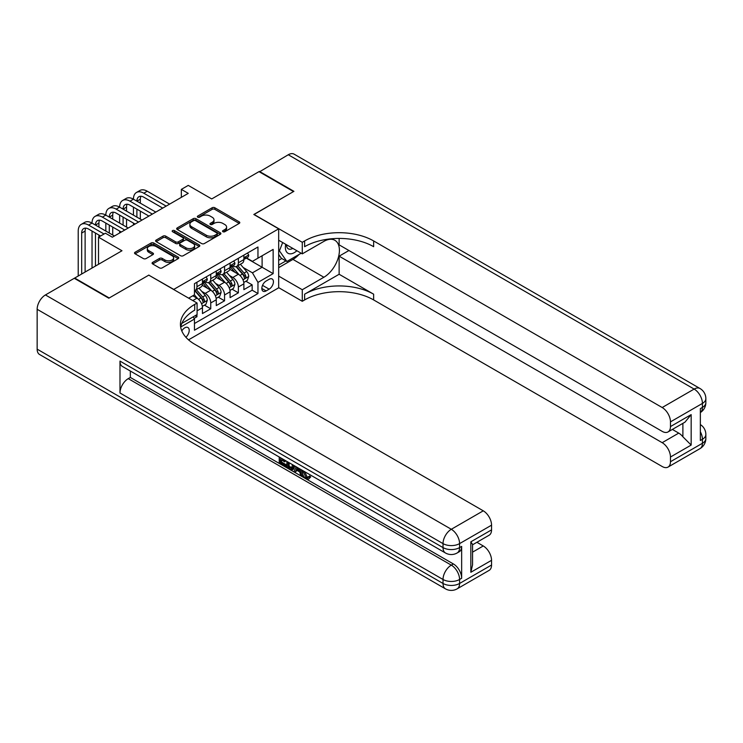 <?xml version="1.0" encoding="UTF-8"?>
<svg xmlns="http://www.w3.org/2000/svg" width="743" height="743" viewBox="0 0 743 743"><rect width="100%" height="100%" fill="white"/><g stroke="black" fill="none" stroke-linecap="round" stroke-linejoin="round"><path stroke-width="1.11" d="M222.937 231.723A1.337 0.771 0 0 0 224.832 231.723L239.227 223.411A1.913 1.105 0 0 0 239.794 222.631A1.913 1.105 0 0 0 239.227 221.851L214.838 207.761A1.913 1.105 0 0 0 212.126 207.761L197.731 216.074A1.337 0.771 0 0 0 197.341 216.622A1.337 0.771 0 0 0 197.731 217.17A1.337 0.771 0 0 0 199.626 217.17L201.492 216.092A6.13 3.539 0 0 1 210.167 216.092L212.201 217.272A6.13 3.539 0 0 1 213.993 219.77A6.13 3.539 0 0 1 212.201 222.278L210.334 223.355A1.337 0.771 0 0 0 209.944 223.903A1.337 0.771 0 0 0 210.334 224.451A1.337 0.771 0 0 0 212.229 224.451L214.095 223.374A6.13 3.539 0 0 1 222.77 223.374L224.804 224.544A6.13 3.539 0 0 1 226.596 227.052A6.13 3.539 0 0 1 224.804 229.55L222.937 230.627A1.337 0.771 0 0 0 222.547 231.175A1.337 0.771 0 0 0 222.937 231.723L222.937 230.627M185.88 337.248A6.25 3.604 120 0 0 189.056 331.824A6.25 3.604 120 0 0 187.923 327.514A6.25 3.604 120 0 0 184.793 327.821A6.25 3.604 120 0 0 181.794 330.914M152.64 262.372A1.913 1.105 0 0 0 152.083 263.152A1.913 1.105 0 0 0 152.64 263.932L159.485 267.889A1.913 1.105 0 0 0 162.197 267.889L178.19 258.657A1.913 1.105 0 0 0 178.747 257.877A1.913 1.105 0 0 0 178.19 257.087L153.792 243.007A1.913 1.105 0 0 0 151.089 243.007L135.096 252.239A1.913 1.105 0 0 0 134.529 253.019A1.913 1.105 0 0 0 135.096 253.809L143.362 258.573A1.913 1.105 0 0 0 146.074 258.573L152.909 254.626A1.913 1.105 0 0 0 153.476 253.846A1.913 1.105 0 0 0 152.909 253.066L148.814 250.697A5.127 2.963 0 0 1 147.309 248.599A5.127 2.963 0 0 1 150.476 245.868A5.127 2.963 0 0 1 156.067 246.509L172.125 255.778A5.127 2.963 0 0 1 173.621 257.877A5.127 2.963 0 0 1 170.463 260.607A5.127 2.963 0 0 1 164.872 259.966L162.197 258.425A1.913 1.105 0 0 0 159.485 258.425L152.64 262.372L152.64 263.932M148.906 275.216L173.751 289.408L278.671 228.835L253.818 214.486L293.513 191.573L259.001 171.642L211.718 198.938L188.248 185.397L181.348 189.381L188.248 193.366L112.323 237.203L105.413 233.218L98.513 237.203L98.513 264.294M148.906 275.059L109.212 297.971L74.699 278.049L121.982 250.753L98.513 237.203M201.632 243.555A1.913 1.105 0 0 0 204.334 243.555L220.327 234.324A1.913 1.105 0 0 0 220.894 233.543A1.913 1.105 0 0 0 220.327 232.763L195.938 218.674A1.913 1.105 0 0 0 193.226 218.674L177.233 227.906A1.913 1.105 0 0 0 176.676 228.695A1.913 1.105 0 0 0 177.233 229.476L201.632 243.555M173.1 232.011A1.337 0.771 0 0 1 174.456 232.206L174.456 230.609L199.254 244.93A1.913 1.105 0 0 1 199.821 245.71A1.913 1.105 0 0 1 199.254 246.49L183.27 255.722A1.913 1.105 0 0 1 180.558 255.722L156.169 241.642L163.005 237.714L163.005 236.125L156.169 240.073A1.913 1.105 0 0 0 155.603 240.853A1.913 1.105 0 0 0 156.169 241.642L156.169 240.073M163.005 237.714A1.913 1.105 0 0 1 165.717 237.714L165.717 236.125A1.913 1.105 0 0 0 163.005 236.125M165.717 236.125L175.608 241.837A1.913 1.105 0 0 0 178.32 241.837L182.862 239.218A1.913 1.105 0 0 0 183.419 238.429A1.913 1.105 0 0 0 182.862 237.649L172.562 231.705A1.337 0.771 0 0 1 172.172 231.157A1.337 0.771 0 0 1 172.998 230.441A1.337 0.771 0 0 1 174.456 230.609M74.699 278.523L74.699 278.049M194.081 318.394L196.941 316.741L195.149 315.71M197.081 310.843L202.468 307.741L202.468 313.555L210.752 308.772L204.464 305.15M201.762 291.386L205.226 293.392A7.811 4.504 60 0 1 210.752 302.958L216.269 299.763L216.269 305.587L224.553 300.804L218.275 297.181M215.563 283.417L219.036 285.423A7.811 4.504 60 0 1 224.553 294.99L230.079 291.795L230.079 297.618L238.364 292.835L238.364 287.012A7.811 4.504 -120 0 0 232.838 277.455L229.373 275.449M232.076 289.203L238.364 292.835M202.468 307.741A7.811 4.504 -120 0 0 196.941 298.175L192.799 295.779M216.269 299.763A7.811 4.504 -120 0 0 210.752 290.207L202.207 285.275M230.079 291.795A7.811 4.504 -120 0 0 224.553 282.229L216.018 277.306M269.142 279.284L266.105 281.04A6.055 3.492 120 0 0 262.158 286.371A6.055 3.492 120 0 0 263.078 291.219A6.055 3.492 120 0 0 266.105 290.922L269.142 289.166A6.055 3.492 120 0 0 273.099 283.835A6.055 3.492 120 0 0 272.17 278.987A6.055 3.492 120 0 0 269.142 279.284M188.527 339.857L278.671 287.81L278.671 228.835M193.18 316.843L194.462 319.053L194.462 330.217L257.96 293.55L257.96 282.396L252.444 272.83L243.175 267.48M194.462 319.053L180.735 326.985M188.657 298.175L194.462 294.822L194.462 283.668L257.96 247.001L257.96 258.165L273.145 249.397L273.145 273.628L257.96 282.396M205.152 281.876L205.226 281.913A7.811 4.504 60 0 0 209.136 282.303L214.653 279.108A7.811 4.504 -120 0 0 216.269 275.542L216.269 271.074M218.962 273.898L219.036 273.944A7.811 4.504 60 0 0 222.937 274.334L228.463 271.139A7.811 4.504 -120 0 0 230.079 267.564L230.079 263.106M194.462 323.521L252.165 290.207L252.165 284.866L243.88 289.649L243.88 283.826A7.811 4.504 -120 0 0 238.364 274.26L229.819 269.337M232.763 265.929L232.838 265.975A7.811 4.504 -120 0 0 236.738 266.356A7.811 4.504 -120 0 0 238.364 262.781L238.364 258.323M236.738 266.356L242.264 263.171A7.811 4.504 -120 0 0 243.88 259.595L243.88 255.137M196.941 282.229L196.941 286.696A7.811 4.504 60 0 1 195.325 290.272A7.811 4.504 60 0 1 194.462 290.587M195.325 290.272L200.851 287.086A7.811 4.504 -120 0 0 202.468 283.51L202.468 279.043M210.752 274.26L210.752 278.727A7.811 4.504 60 0 1 209.136 282.303M224.553 266.291L224.553 270.758A7.811 4.504 60 0 1 222.937 274.334M224.553 294.99L224.553 300.804M210.752 302.958L210.752 308.772M196.941 314.67L196.941 316.741M252.444 272.83L262.103 267.248L262.103 255.768L273.145 249.397M246.295 258.118L273.145 273.628M246.574 257.96L252.444 261.35L257.96 258.165M181.348 189.381L181.348 197.35M245.887 281.235L252.165 284.866M252.165 290.207L257.96 293.55M223.476 231.909L224.804 231.147A6.13 3.539 0 0 0 226.596 228.64L226.596 227.052M213.993 219.77L213.993 221.368A6.13 3.539 0 0 1 212.201 223.875L210.873 224.637M239.209 223.429L214.838 209.359A1.913 1.105 0 0 0 212.126 209.359L198.27 217.365M220.299 234.342L195.938 220.272A1.913 1.105 0 0 0 193.226 220.272L177.261 229.485L177.233 227.906M216.937 234.091A1.337 0.771 0 0 0 217.337 233.543A1.337 0.771 0 0 0 216.937 232.996L195.53 220.634A1.337 0.771 0 0 0 193.635 220.634L191.666 221.767A6.13 3.539 0 0 0 189.874 224.275A6.13 3.539 0 0 0 191.666 226.773L206.303 235.225A6.13 3.539 0 0 0 214.978 235.225L216.937 234.091L216.937 235.68A1.337 0.771 0 0 0 217.337 235.141L217.337 233.543M189.874 224.275L189.874 225.863A6.13 3.539 0 0 0 191.666 228.37L191.666 226.773M216.937 235.68L214.978 236.822A6.13 3.539 0 0 1 206.303 236.822L191.666 228.37M165.717 237.714L175.608 243.425A1.913 1.105 0 0 0 178.32 243.425L182.862 240.806A1.913 1.105 0 0 0 183.419 240.026L183.419 238.429M174.456 232.206L199.235 246.509M185.88 247.763A5.127 2.963 0 0 0 191.462 248.403A5.127 2.963 0 0 0 194.629 245.673A5.127 2.963 0 0 0 193.124 243.574L187.468 240.314A1.913 1.105 0 0 0 184.756 240.314L180.215 242.933A1.913 1.105 0 0 0 179.657 243.713A1.913 1.105 0 0 0 180.215 244.493L185.88 247.763L185.88 249.351A5.127 2.963 0 0 0 191.462 250.001A5.127 2.963 0 0 0 194.629 247.261L194.629 245.673M179.657 243.713L179.657 245.311A1.913 1.105 0 0 0 180.215 246.091L180.215 244.493M185.88 249.351L180.215 246.091M173.621 257.877L173.621 259.465A5.127 2.963 0 0 1 170.463 262.205A5.127 2.963 0 0 1 164.872 261.564L162.197 260.013A1.913 1.105 0 0 0 159.485 260.013L152.668 263.951M147.309 248.599L147.309 250.196A5.127 2.963 0 0 0 148.814 252.286L148.814 250.697M152.891 254.645L148.814 252.286M178.19 257.087L178.19 258.657L153.792 244.605A1.913 1.105 0 0 0 151.089 244.605L135.124 253.818M243.769 282.461L247.335 280.399L248.71 276.415A5.173 2.991 -120 0 0 246.695 271.557L240.388 264.257M239.125 274.771L231.918 266.421M235.02 272.337L230.841 267.489A12.399 7.161 -120 0 0 230.46 267.062M236.042 266.644L242.422 274.028A5.173 2.991 60 0 1 244.261 277.594C245.041 278.634 245.589 278.309 245.924 276.637A5.173 2.991 -120 0 0 244.076 273.071L237.769 265.771M236.413 266.523L243.267 274.455A2.638 1.523 60 0 1 243.936 275.486L245.924 276.637M244.261 277.594L244.642 278.207M247.54 253.019L248.71 255.053A5.173 2.991 60 0 1 247.642 257.338L245.023 258.861A5.173 2.991 -120 0 0 245.924 257.663L245.812 257.208M78.219 276.015L78.219 231.064A14.646 8.452 60 0 1 81.256 224.358L84.702 222.371A14.646 8.452 60 0 1 92.03 223.095A14.646 8.452 60 0 1 95.058 216.389L98.513 214.393A14.646 8.452 60 0 1 105.831 215.126A14.646 8.452 60 0 1 108.859 208.421L112.314 206.424A14.646 8.452 60 0 1 119.632 207.148A14.646 8.452 60 0 1 122.669 200.452L126.115 198.455A14.646 8.452 60 0 1 133.443 199.18A14.646 8.452 60 0 1 136.471 192.474L139.925 190.487A14.646 8.452 60 0 1 147.244 191.211L169.608 204.121M136.471 192.474A14.646 8.452 60 0 1 143.798 193.208L166.163 206.117M244.057 259.103L244.076 259.103A5.173 2.991 -120 0 0 245.023 258.861M245.255 257.282L245.924 257.663C245.599 256.883 245.041 257.208 244.261 258.62A5.173 2.991 60 0 1 243.88 259.353M162.708 208.105L143.798 197.192A9.761 5.638 -120 0 0 138.913 196.709A9.761 5.638 -120 0 0 136.888 201.177L140.343 199.18L140.343 203.164M140.956 196.254A9.761 5.638 -120 0 0 140.343 199.18M136.888 209.145L136.888 217.114M140.343 211.133L140.343 219.111M133.443 225.008L133.443 223.095M133.443 215.126L133.443 207.148M285.73 244.308A12.687 7.328 120 0 0 289.854 253.827A12.687 7.328 120 0 0 296.875 250.735M286.566 244.781A8.684 5.015 120 0 0 288.358 248.84A8.684 5.015 120 0 0 289.631 249.23A8.684 5.015 120 0 0 292.779 248.376M301.175 253.224L286.891 261.471L281.365 258.276L278.671 254.45M286.891 261.471L279.433 250.865L282.665 242.534M278.671 250.428L279.433 250.865M259.409 171.884L288.265 154.748L694.138 389.072A11.712 6.761 120 0 1 699.99 388.496A11.712 11.712 0 0 1 705.85 398.638A11.712 6.761 180 0 1 702.423 403.421L670.465 421.875A11.712 6.761 -120 0 0 662.18 407.526L694.138 389.072A11.712 6.761 60 0 1 702.423 403.421L702.423 407.405L700.352 408.604L700.352 440.488L702.423 439.289L702.423 443.274A11.712 6.761 60 0 1 699.99 448.633L668.031 467.087A11.712 6.761 -120 0 0 670.465 461.728L702.423 443.274A11.712 6.761 0 0 0 705.85 438.491A11.712 11.712 0 0 1 699.99 448.633M259.409 171.401L293.922 191.332L253.957 214.56M278.671 276.099L302.28 289.724L323.883 277.25A21.965 12.677 120 0 0 338.232 257.895A21.965 12.677 120 0 0 334.861 240.295A21.965 12.677 120 0 0 323.883 241.382L302.28 253.855L302.28 242.302L304.621 240.946A48.806 28.178 180 0 1 373.645 240.946L662.18 407.526M302.28 289.724L302.28 301.286L304.621 299.931A48.806 28.178 180 0 1 373.645 299.931L662.18 466.511A11.712 6.761 -120 0 0 668.031 467.087M339.133 274.26L304.621 294.191A48.806 28.178 180 0 1 373.645 294.191L339.133 274.26L339.133 256.168L348.941 250.512M339.133 238.429L339.133 244.856L662.18 431.358A11.712 6.761 -120 0 0 668.031 431.934A11.712 6.761 -120 0 0 670.465 426.575L691.166 414.622L691.166 445.066L682.882 436.782L682.882 423.361M691.166 445.066L670.465 457.019L670.465 461.728M670.465 457.019A11.712 6.761 -120 0 0 662.18 442.679L678.74 433.113A11.712 6.761 60 0 1 682.882 436.782M339.133 256.168L662.18 442.679M288.265 154.748A11.712 6.761 -60 0 1 294.126 154.163L699.99 388.496M278.671 240.23L302.28 253.855M253.957 214.402L302.28 242.302M278.671 287.652L302.28 301.286M670.465 421.875L670.465 426.575M672.369 429.435L678.74 433.113M304.621 240.946L304.621 246.685A48.806 28.178 180 0 1 373.645 246.685L373.645 240.946M668.031 431.934L684.972 422.154L691.166 414.622M299.048 254.45A21.965 12.677 -60 0 1 292.956 259.4L278.671 267.647M278.671 265.093L285.925 260.914M278.671 260.31L281.783 258.518M304.649 471.629L307.212 476.978L308.178 477.322M303.655 471.108L303.543 472.26L306.107 477.619L307.723 477.823L309.534 475.929L310.704 476.913L308.633 479.105L306.218 478.789C303.673 477.062 302.392 474.666 302.382 471.591L302.475 470.421M296.903 470.347L295.259 472.344L294.024 471.629L296.113 466.753M301.37 469.78L303.023 475.548L301.918 476.179L300.683 475.464L299.735 471.981L296.206 469.938L295.259 472.344M281.504 459.982L281.504 462.016L286.389 464.839L286.389 465.935L285.284 466.576L279.229 463.084L279.229 457.001M285.851 460.827L284.755 461.858L280.399 459.341L280.399 462.657L281.504 462.016M119.985 361.098L443.023 547.6A11.712 6.761 120 0 0 445.447 552.968L122.409 366.457A11.712 6.761 -60 0 1 119.985 361.098L119.985 392.982A11.712 6.761 -60 0 1 128.26 378.633L130.331 377.435L453.379 563.946A11.712 6.761 60 0 1 461.654 578.286L461.654 546.411A11.712 6.761 60 0 1 459.23 551.77L457.159 552.968A11.712 6.761 -120 0 0 459.583 547.6L461.654 546.411M130.331 377.435L130.331 371.036M294.776 465.972L293.634 469.112L292.528 469.743L289.844 469.214L286.872 467.496L286.872 461.412M108.803 298.212L148.767 275.142L197.081 303.033L194.731 304.389A48.806 28.178 -0 0 0 180.438 324.32A48.806 28.178 -0 0 0 194.731 344.241L483.266 510.822A11.712 6.761 60 0 1 491.55 525.171L459.583 543.616L459.583 547.6A11.712 6.761 -0 0 1 443.023 547.6L443.023 543.616L37.15 309.292A11.712 6.761 -60 0 1 45.434 294.943L74.281 278.291L108.803 298.212M197.081 303.033L197.081 314.595L181.821 323.4M470.839 541.823L472.557 544.415L472.557 564.903L470.839 572.268L470.839 541.823L491.55 529.87L491.55 525.171M491.55 529.87A11.712 6.761 60 0 1 489.117 535.229L472.557 544.795M37.15 349.145L443.023 583.469A11.712 6.761 120 0 0 445.447 588.837L39.574 354.504A11.712 6.761 -60 0 1 37.15 349.145L37.15 309.292M476.895 542.288L483.266 545.966A11.712 6.761 60 0 1 491.55 560.315L470.839 572.268M461.654 578.286L459.583 579.484L459.583 583.469L491.55 565.024L491.55 560.315M491.55 565.024A11.712 6.761 60 0 1 489.117 570.383L457.159 588.837A11.712 6.761 -120 0 0 459.583 583.469A11.712 6.761 -0 0 1 443.023 583.469L443.023 579.484L119.985 392.982M194.731 304.389L194.731 310.128A48.806 28.178 -0 0 0 180.698 327.18M280.399 462.657L285.284 465.471L286.389 464.839M285.284 465.471L285.284 466.576M280.399 457.679L284.755 460.753L285.238 460.474M284.755 460.753L284.755 461.858M280.399 458.236L280.882 457.957M293.587 465.285L292.528 469.743M288.043 462.09L288.043 467.068L291.702 468.508L292.417 464.616M293.671 466.585L294.748 465.963M289.148 462.731L289.148 466.428L292.807 467.867M288.043 467.068L289.148 466.428M289.751 468.053L290.857 467.412M299.828 468.898L301.918 476.179M297.209 467.384L296.559 469.037L299.383 470.672L298.732 468.266M297.906 467.784L297.664 468.406L298.974 469.158M296.559 469.037L297.664 468.406M306.107 477.619L307.212 476.978M303.543 472.26L304.602 471.656M308.429 476.569L309.599 477.554L310.704 476.913M309.599 477.554L308.633 479.105M229.958 290.429L233.525 288.368L234.909 284.383A5.173 2.991 -120 0 0 232.893 279.526L226.587 272.226M225.324 282.739L218.117 274.39M221.219 280.306L217.04 275.467A12.399 7.161 -120 0 0 216.65 275.031M222.231 274.613L228.612 281.996A5.173 2.991 60 0 1 230.46 285.563C231.24 286.603 231.788 286.287 232.113 284.606A5.173 2.991 -120 0 0 230.274 281.04L223.959 273.74M222.612 274.492L229.466 282.424A2.638 1.523 60 0 1 230.126 283.454L232.113 284.606M230.46 285.563L230.832 286.176M216.157 298.398L219.724 296.336L221.098 292.352A5.173 2.991 -120 0 0 219.092 287.495L212.777 280.195M211.514 290.708L204.306 282.359M207.418 288.275L203.229 283.436A12.399 7.161 -120 0 0 202.848 282.999M208.43 282.581L214.811 289.965A5.173 2.991 60 0 1 216.65 293.531C217.43 294.572 217.987 294.256 218.312 292.575A5.173 2.991 -120 0 0 216.464 289.008L210.158 281.708M208.802 282.461L215.656 290.402A2.638 1.523 60 0 1 216.324 291.432L218.312 292.575M216.65 293.531L217.03 294.144M202.347 306.367L205.913 304.314L207.297 300.321A5.173 2.991 -120 0 0 205.282 295.463L198.975 288.163M197.712 298.677L194.406 294.85M193.607 296.243L193.069 295.63M194.62 290.55L201 297.934A5.173 2.991 60 0 1 202.848 301.5C203.628 302.54 204.176 302.225 204.501 300.543A5.173 2.991 -120 0 0 202.663 296.977L196.356 289.677M195 290.429L201.855 298.37A2.638 1.523 60 0 1 202.514 299.401L204.501 300.543M202.848 301.5L203.22 302.113M233.739 260.988L234.909 263.022A5.173 2.991 60 0 1 233.841 265.316L231.212 266.83A5.173 2.991 -120 0 0 232.113 265.632L232.002 265.177M122.669 200.452A14.646 8.452 60 0 1 129.988 201.177L133.443 199.18L155.807 212.089M129.988 201.177L152.352 214.086M230.246 267.071L230.274 267.071A5.173 2.991 -120 0 0 231.212 266.83M231.444 265.251L232.113 265.632C231.788 264.852 231.24 265.177 230.46 266.588A5.173 2.991 60 0 1 230.079 267.331M148.906 216.083L129.988 205.161A9.761 5.638 -120 0 0 125.112 204.678A9.761 5.638 -120 0 0 123.087 209.145L126.542 207.148L126.542 211.133M127.146 204.223A9.761 5.638 -120 0 0 126.542 207.148M123.087 217.114L123.087 225.083M126.542 219.111L126.542 227.079M119.632 232.977L119.632 231.064M119.632 223.095L119.632 215.126M219.928 268.966L221.098 270.991A5.173 2.991 60 0 1 220.03 273.285L217.411 274.799A5.173 2.991 -120 0 0 218.312 273.61L218.201 273.145M108.859 208.421A14.646 8.452 60 0 1 116.187 209.145L119.632 207.148L141.997 220.067M116.187 209.145L138.551 222.055M216.445 275.04L216.464 275.04A5.173 2.991 -120 0 0 217.411 274.799M217.643 273.22L218.312 273.61C217.987 272.83 217.43 273.145 216.65 274.566A5.173 2.991 60 0 1 216.269 275.3M135.096 224.052L116.187 213.13A9.761 5.638 -120 0 0 111.301 212.647A9.761 5.638 -120 0 0 109.286 217.114L112.732 215.126L112.732 219.111M113.345 212.192A9.761 5.638 -120 0 0 112.732 215.126M109.286 225.083L109.286 233.051M112.732 227.079L112.732 235.048M105.831 231.064L105.831 223.095M206.127 276.935L207.297 278.969A5.173 2.991 60 0 1 206.229 281.253L203.601 282.767A5.173 2.991 -120 0 0 204.501 281.578L204.399 281.114M95.058 216.389A14.646 8.452 60 0 1 102.376 217.114L105.831 215.126L128.195 228.036M102.376 217.114L124.74 230.024M202.635 283.009L202.663 283.009A5.173 2.991 -120 0 0 203.601 282.767M203.833 281.188L204.501 281.578C204.176 280.798 203.628 281.114 202.848 282.535A5.173 2.991 60 0 1 202.468 283.269M121.295 232.02L102.376 221.098A9.761 5.638 -120 0 0 97.5 220.615A9.761 5.638 -120 0 0 95.475 225.083L98.93 223.095L98.93 227.079M99.543 220.169A9.761 5.638 -120 0 0 98.93 223.095M95.475 233.051L95.475 266.05M98.93 235.048L98.93 236.961M92.03 268.047L92.03 231.064M81.256 224.358A14.646 8.452 60 0 1 88.575 225.083L92.03 223.095L114.394 236.005M88.575 225.083L104.039 234.008M100.584 236.005L88.575 229.067A9.761 5.638 -120 0 0 83.69 228.584A9.761 5.638 -120 0 0 81.674 233.051L81.674 274.018M85.733 228.138A9.761 5.638 -120 0 0 85.12 231.064L85.12 272.031M192.799 300.562L196.941 298.175M205.226 293.392L210.752 290.207M219.036 285.423L224.553 282.229M232.838 277.455L238.364 274.26M238.364 262.781L243.88 259.595M196.941 286.696L202.468 283.51M210.752 278.727L216.269 275.542M224.553 270.758L230.079 267.564M238.364 287.012L243.88 283.826M262.52 285.349L269.142 289.166M261.824 288.451L266.105 290.922M224.804 231.147L224.804 229.55M210.334 224.451L210.334 223.355M212.201 223.875L212.201 222.278M197.731 217.17L197.731 216.074M212.126 209.359L212.126 207.761M214.838 209.359L214.838 207.761M239.227 223.411L239.227 221.851M193.226 220.272L193.226 218.674M195.938 220.272L195.938 218.674M220.327 234.324L220.327 232.763M206.303 236.822L206.303 235.225M214.978 236.822L214.978 235.225M175.608 243.425L175.608 241.837M178.32 243.425L178.32 241.837M182.862 240.806L182.862 239.218M199.254 246.49L199.254 244.93M159.485 260.013L159.485 258.425M162.197 260.013L162.197 258.425M164.872 261.564L164.872 259.966M152.909 254.626L152.909 253.066M135.096 253.809L135.096 252.239M151.089 244.605L151.089 243.007M153.792 244.605L153.792 243.007M242.98 279.805L248.682 276.517M244.076 273.071L246.695 271.557M239.952 275.449L242.422 274.028M248.682 254.998L243.88 257.765M147.244 191.211L143.798 193.208M304.621 294.191L304.621 299.931M373.645 294.191L373.645 299.931M700.352 431.767A11.712 6.761 60 0 1 702.423 439.289A11.712 6.761 180 0 0 705.85 434.506A11.712 11.712 0 0 0 700.352 424.578M702.423 407.405A11.712 6.761 60 0 1 700.352 412.541A11.712 11.712 0 0 0 705.85 402.622A11.712 6.761 0 0 1 702.423 407.405M292.956 259.4L323.883 277.25M45.434 294.943L451.307 529.276L483.266 510.822M128.26 378.633L451.307 565.135L453.379 563.946M472.557 552.151L483.266 545.966M451.307 529.276A11.712 6.761 120 0 0 443.023 543.616A11.712 6.761 180 0 0 459.583 543.616A11.712 6.761 -120 0 0 451.307 529.276M451.307 565.135A11.712 6.761 120 0 0 443.023 579.484A11.712 6.761 180 0 0 459.583 579.484A11.712 6.761 -120 0 0 451.307 565.135M229.169 287.773L234.872 284.485M230.274 281.04L232.893 279.526M226.151 283.417L228.612 281.996M215.368 295.751L221.07 292.454M216.464 289.008L219.092 287.495M212.34 291.395L214.811 289.965M201.557 303.72L207.26 300.423M202.663 296.977L205.282 295.463M198.539 299.364L201 297.934M234.872 262.966L230.079 265.734M221.07 270.935L216.269 273.703M207.26 278.904L202.468 281.671M85.12 231.064L81.674 233.051M705.85 434.506L705.85 438.491M705.85 398.638L705.85 402.622M445.447 552.968A11.712 11.712 0 0 0 457.159 552.968M445.447 588.837A11.712 11.712 0 0 0 457.159 588.837"/></g></svg>
